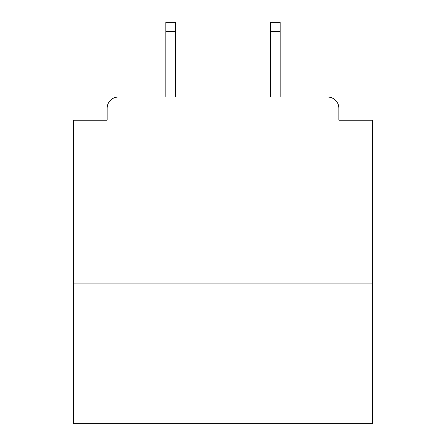 <?xml version="1.0" encoding="UTF-8"?>
<svg xmlns="http://www.w3.org/2000/svg" width="446" height="446" viewBox="0 0 446 446"><rect width="100%" height="100%" fill="white"/><g stroke="black" fill="none" stroke-linecap="round" stroke-linejoin="round"><path stroke-width="0.67" d="M372.499 283.918L372.499 120.219L338.86 120.219L338.86 108.261A11.211 11.211 0 0 0 327.648 97.05L118.352 97.05A11.211 11.211 0 0 0 107.14 108.261L107.14 120.219L73.501 120.219L73.501 423.7L372.499 423.7L372.499 283.918L73.501 283.918M107.14 108.261L107.14 120.219M327.648 97.05L281.303 97.05M164.697 97.05L118.352 97.05M338.86 120.219L338.86 108.261M175.534 31.644L165.817 31.644L165.817 22.3L175.534 22.3L175.534 97.05M165.817 31.644L165.817 97.05M280.183 22.3L280.183 31.644L270.466 31.644L270.466 22.3L280.183 22.3M270.466 97.05L270.466 31.644M280.183 97.05L280.183 31.644"/></g></svg>

